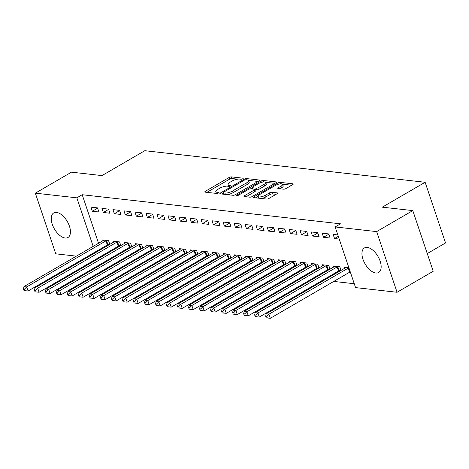 <?xml version="1.0" encoding="UTF-8"?>
<svg xmlns="http://www.w3.org/2000/svg" width="469" height="469" viewBox="0 0 469 469"><rect width="100%" height="100%" fill="white"/><g stroke="black" fill="none" stroke-linecap="round" stroke-linejoin="round"><path stroke-width="0.7" d="M242.766 178.795A1.249 0.387 -18.6 0 0 243.194 178.314A1.249 0.387 -18.6 0 0 242.93 178.173L231.446 176.883A1.788 0.551 -18.6 0 0 229.048 177.522L205.399 191.264A1.788 0.551 -18.6 0 0 204.789 191.956A1.788 0.551 -18.6 0 0 205.164 192.149L216.649 193.445A1.249 0.387 -18.6 0 0 218.325 192.994A1.249 0.387 -18.6 0 0 218.753 192.513A1.249 0.387 -18.6 0 0 218.49 192.378L217 192.208A5.716 1.765 -18.6 0 1 215.793 191.587A5.716 1.765 -18.6 0 1 217.751 189.376L219.721 188.233A5.716 1.765 -18.6 0 1 227.383 186.175L228.866 186.345A1.249 0.387 -18.6 0 0 230.543 185.894A1.249 0.387 -18.6 0 0 230.971 185.413A1.249 0.387 -18.6 0 0 230.707 185.278L229.224 185.108A5.716 1.765 -18.6 0 1 228.01 184.487A5.716 1.765 -18.6 0 1 229.968 182.277L231.938 181.128A5.716 1.765 -18.6 0 1 239.6 179.076L241.089 179.246A1.249 0.387 -18.6 0 0 242.766 178.795M375.862 273.005A14.187 7.445 59.8 0 1 363.909 261.626A14.187 7.445 59.8 0 1 364.431 247.949A14.187 7.445 59.8 0 1 367.25 247.427A14.187 7.445 59.8 0 1 379.204 258.8A14.187 7.445 59.8 0 1 378.682 272.483A14.187 7.445 59.8 0 1 375.862 273.005M65.15 238.006A14.187 7.445 59.8 0 1 53.202 226.627A14.187 7.445 59.8 0 1 53.718 212.949A14.187 7.445 59.8 0 1 56.544 212.428A14.187 7.445 59.8 0 1 68.492 223.807A14.187 7.445 59.8 0 1 67.976 237.484A14.187 7.445 59.8 0 1 65.15 238.006M279.911 188.767L281.541 187.817L280.99 186.175L278.398 187.688A1.788 0.551 -18.6 0 0 277.783 188.374A1.788 0.551 -18.6 0 0 278.164 188.573L283.622 189.183A1.788 0.551 -18.6 0 0 286.014 188.544L292.65 184.686A1.788 0.551 -18.6 0 0 293.26 183.995A1.788 0.551 -18.6 0 0 292.885 183.801L280.134 182.365A1.788 0.551 -18.6 0 0 277.736 183.01L254.087 196.751A1.788 0.551 -18.6 0 0 253.477 197.443A1.788 0.551 -18.6 0 0 253.852 197.637L266.603 199.073A1.788 0.551 -18.6 0 0 269.001 198.428L277.015 193.773A1.788 0.551 -18.6 0 0 277.625 193.081A1.788 0.551 -18.6 0 0 277.249 192.888L271.791 192.272A1.788 0.551 -18.6 0 0 269.394 192.917L265.419 195.227A4.778 1.477 -18.6 0 1 260.805 196.851A4.778 1.477 -18.6 0 1 258.003 196.423L255.599 197.83M280.99 186.175A4.778 1.477 -18.6 0 0 282.625 184.329A4.778 1.477 -18.6 0 0 279.829 183.901A4.778 1.477 -18.6 0 0 275.209 185.525L259.638 194.576A4.778 1.477 -18.6 0 0 258.003 196.423L258.554 198.065A4.778 1.477 -18.6 0 0 258.607 198.17M335.142 226.932L376.654 231.604L397.067 292.269L355.561 287.597L335.142 226.932L340.5 223.819L82.198 194.723L76.84 197.836L93.179 246.377M76.371 256.144L55.752 253.823L35.333 193.158L71.476 172.158L101.978 175.594L144.81 150.701L425.137 182.277L382.299 207.169L412.796 210.604L376.654 231.604M35.333 193.158L76.84 197.836M259.04 180.899A1.788 0.551 -18.6 0 0 259.65 180.213A1.788 0.551 -18.6 0 0 259.275 180.014L246.518 178.578A1.788 0.551 -18.6 0 0 244.126 179.222L220.477 192.964A1.788 0.551 -18.6 0 0 219.861 193.656A1.788 0.551 -18.6 0 0 220.242 193.849L232.993 195.286A1.788 0.551 -18.6 0 0 235.391 194.647L259.04 180.899M263.326 180.471L276.077 181.908A1.788 0.551 -18.6 0 1 276.458 182.101A1.788 0.551 -18.6 0 1 275.848 182.793L252.193 196.54A1.788 0.551 -18.6 0 1 249.801 197.179L244.343 196.564A1.788 0.551 -18.6 0 1 243.962 196.37A1.788 0.551 -18.6 0 1 244.578 195.679L254.169 190.103A1.788 0.551 -18.6 0 0 254.778 189.417A1.788 0.551 -18.6 0 0 254.403 189.218L250.78 188.814A1.788 0.551 -18.6 0 0 248.382 189.453L238.399 195.256A1.249 0.387 -18.6 0 1 237.191 195.684A1.249 0.387 -18.6 0 1 236.458 195.573A1.249 0.387 -18.6 0 1 236.886 195.086L260.934 181.116A1.788 0.551 -18.6 0 1 263.326 180.471L263.818 181.943M427.259 253.571L445.55 242.942L425.137 182.277M322.15 233.187L323.528 237.285L330.135 238.029L328.751 233.931L322.15 233.187M339.386 270.619L340.435 270.742M341.027 270.396L339.791 266.726L333.183 265.982L333.559 267.096M300.125 230.707L301.508 234.805L308.115 235.549L306.732 231.452L300.125 230.707M317.366 268.139L318.416 268.262M319.008 267.916L317.771 264.24L311.164 263.502L311.539 264.616M278.105 228.227L279.489 232.325L286.09 233.07L284.712 228.972L278.105 228.227M295.347 265.659L296.396 265.776M296.983 265.436L295.751 261.761L289.144 261.016L289.52 262.136M256.086 225.747L257.463 229.845L264.07 230.59L262.693 226.492L256.086 225.747M273.327 263.179L274.377 263.297M274.963 262.957L273.726 259.281L267.119 258.536L267.5 259.656M234.066 223.267L235.444 227.365L242.051 228.11L240.673 224.012L234.066 223.267M251.302 260.7L252.351 260.817M252.943 260.477L251.706 256.801L245.099 256.056L245.48 257.176M212.047 220.788L213.424 224.886L220.031 225.63L218.654 221.532L212.047 220.788M229.282 258.22L230.332 258.337M230.924 257.997L229.687 254.321L223.08 253.577L223.455 254.696M190.027 218.308L191.405 222.406L198.012 223.15L196.628 219.046L190.027 218.308M207.263 255.74L208.312 255.857M208.904 255.517L207.667 251.841L201.06 251.097L201.436 252.216M168.002 215.822L169.385 219.926L175.992 220.67L174.609 216.567L168.002 215.822M185.243 253.26L186.293 253.377M186.885 253.037L185.648 249.361L179.041 248.617L179.416 249.737M145.982 213.342L147.366 217.446L153.967 218.185L152.589 214.087L145.982 213.342M163.224 250.78L164.273 250.897M164.859 250.552L163.622 246.882L157.021 246.137L157.396 247.257M123.963 210.862L125.34 214.96L131.947 215.705L130.57 211.607L123.963 210.862M141.204 248.3L142.254 248.418M142.84 248.072L141.603 244.402L134.996 243.657L135.377 244.771M101.943 208.383L103.321 212.48L109.928 213.225L108.55 209.127L101.943 208.383M119.179 245.82L120.228 245.938M120.82 245.592L119.583 241.922L112.976 241.177L113.351 242.291M82.198 194.723L98.531 243.264M100.448 248.963L100.683 249.655M102.6 255.353L103.743 255.517M113.562 256.619L114.753 256.754M124.572 257.862L125.762 257.997M135.582 259.099L136.772 259.234M146.592 260.342L147.788 260.477M157.602 261.585L158.798 261.714M168.611 262.822L169.807 262.957M179.621 264.065L180.817 264.199M190.631 265.302L191.827 265.436M201.641 266.544L202.837 266.679M212.656 267.781L213.846 267.916M223.666 269.024L224.856 269.159M234.676 270.261L235.866 270.396M245.686 271.504L246.876 271.639M256.695 272.741L257.886 272.876M267.705 273.984L268.901 274.119M278.715 275.227L279.911 275.356M289.725 276.464L290.921 276.599M300.735 277.707L301.93 277.841M311.744 278.944L312.94 279.078M322.754 280.186L323.95 280.321M333.764 281.423L354.259 283.733M108.169 244.578L109.218 244.695M109.81 244.355L108.573 240.679L101.966 239.935L102.342 241.054M90.933 207.146L92.311 211.243L98.918 211.988L97.54 207.89L90.933 207.146M130.194 247.057L131.238 247.175M131.83 246.835L130.593 243.159L123.986 242.414L124.367 243.534M112.953 209.625L114.33 213.723L120.938 214.468L119.56 210.37L112.953 209.625M152.214 249.537L153.263 249.655M153.85 249.315L152.613 245.639L146.011 244.894L146.387 246.014M134.972 212.105L136.35 216.203L142.957 216.948L141.579 212.85L134.972 212.105M174.234 252.017L175.283 252.134M175.869 251.794L174.638 248.119L168.031 247.374L168.406 248.494M156.992 214.585L158.375 218.683L164.977 219.428L163.599 215.33L156.992 214.585M196.253 254.497L197.302 254.62M197.895 254.274L196.658 250.598L190.051 249.86L190.426 250.974M179.011 217.065L180.395 221.163L187.002 221.907L185.618 217.809L179.011 217.065M218.273 256.977L219.322 257.1M219.914 256.754L218.677 253.084L212.07 252.34L212.445 253.453M201.037 219.545L202.415 223.643L209.022 224.387L207.638 220.289L201.037 219.545M240.292 259.463L241.342 259.58M241.934 259.234L240.697 255.564L234.09 254.819L234.465 255.933M223.056 222.025L224.434 226.122L231.041 226.867L229.663 222.769L223.056 222.025M262.318 261.942L263.361 262.06M263.953 261.714L262.716 258.044L256.109 257.299L256.49 258.413M245.076 224.504L246.454 228.602L253.061 229.347L251.683 225.249L245.076 224.504M284.337 264.422L285.387 264.539M285.973 264.194L284.736 260.524L278.135 259.779L278.51 260.899M267.096 226.984L268.473 231.088L275.08 231.827L273.703 227.729L267.096 226.984M306.357 266.902L307.406 267.019M307.992 266.679L306.761 263.003L300.154 262.259L300.529 263.379M289.115 229.464L290.499 233.568L297.1 234.312L295.722 230.209L289.115 229.464M328.376 269.382L329.426 269.499M330.018 269.159L328.781 265.483L322.174 264.739L322.549 265.859M311.14 231.95L312.518 236.048L319.125 236.792L317.742 232.688L311.14 231.95M348.883 267.746L344.193 267.219L344.568 268.338M337.844 234.957L333.16 234.43L334.538 238.528L339.222 239.055M412.796 210.604L433.209 271.27L397.067 292.269M102.611 255.388L97.194 258.495M87.381 257.387L86.185 257.252M95.096 252.076L95.33 252.768M92.311 211.243L97.628 208.154M103.321 212.48L108.638 209.391M114.33 213.723L119.648 210.634M125.34 214.96L130.658 211.877M136.35 216.203L141.667 213.114M147.366 217.446L152.677 214.356M158.375 218.683L163.687 215.593M169.385 219.926L174.697 216.836M180.395 221.163L185.712 218.073M191.405 222.406L196.722 219.316M202.415 223.643L207.732 220.553M213.424 224.886L218.742 221.796M224.434 226.122L229.751 223.033M235.444 227.365L240.761 224.276M246.454 228.602L251.771 225.519M257.463 229.845L262.781 226.756M268.473 231.088L273.79 227.998M279.489 232.325L284.8 229.235M290.499 233.568L295.81 230.478M301.508 234.805L306.826 231.715M312.518 236.048L317.835 232.958M323.528 237.285L328.845 234.195M334.538 238.528L338.307 236.335M228.01 184.487L228.561 186.129A5.716 1.765 -18.6 0 0 228.679 186.322M215.793 191.587L216.344 193.228A5.716 1.765 -18.6 0 0 216.455 193.421M237.636 179.158L231.997 178.519A1.788 0.551 -18.6 0 0 229.599 179.164L206.911 192.349M223.197 193.345L221.989 194.049M258.079 181.462L248.535 180.383M245.867 179.785A1.249 0.387 -18.6 0 0 244.197 180.231L223.432 192.296A1.249 0.387 -18.6 0 0 223.004 192.777A1.249 0.387 -18.6 0 0 223.267 192.917L224.839 193.093A5.716 1.765 -18.6 0 0 232.501 191.035L246.688 182.793A5.716 1.765 -18.6 0 0 248.646 180.583A5.716 1.765 -18.6 0 0 247.439 179.961L245.867 179.785M227.354 194.653A5.716 1.765 -18.6 0 0 233.052 192.677L232.501 191.035M248.646 180.583L249.197 182.218A5.716 1.765 -18.6 0 1 247.245 184.434L233.052 192.677M265.665 182.312L274.887 183.35M246.084 196.763L254.72 191.745A1.788 0.551 -18.6 0 0 255.329 191.053L254.778 189.417M251.015 188.837L252.404 188.028M264.123 184.323A4.778 1.477 -18.6 0 0 265.759 182.476A4.778 1.477 -18.6 0 0 262.957 182.042A4.778 1.477 -18.6 0 0 258.337 183.672L252.855 186.861A1.788 0.551 -18.6 0 0 252.24 187.547A1.788 0.551 -18.6 0 0 252.621 187.747L256.238 188.151A1.788 0.551 -18.6 0 0 258.636 187.512L264.123 184.323L264.674 185.964A4.778 1.477 -18.6 0 0 266.31 184.112L265.759 182.476M264.674 185.964L259.187 189.148A1.788 0.551 -18.6 0 1 256.789 189.793L254.831 189.57M281.541 187.817A4.778 1.477 -18.6 0 0 283.176 185.97L282.625 184.329M261.391 198.487A4.778 1.477 -18.6 0 0 265.976 196.863L265.419 195.227M276.053 194.33L272.342 193.914A1.788 0.551 -18.6 0 0 269.945 194.553L265.976 196.863M291.689 185.243L282.573 184.217M103.749 240.134L103.62 240.257A1.817 0.563 161.4 0 1 103.198 240.556L23.948 286.606L26.704 286.917L28.081 291.014L107.331 244.965A1.817 0.563 161.4 0 1 107.911 244.683L109.676 243.962M24.552 289.062L23.45 288.939L24.001 290.581L25.103 290.704L24.552 289.062L26.704 286.917L105.953 240.867A1.817 0.563 161.4 0 1 106.527 240.585L106.791 240.48M23.45 288.939L23.948 286.606M28.081 291.014L25.103 290.704M114.758 241.377L114.629 241.5A1.817 0.563 161.4 0 1 114.207 241.799L34.958 287.843L37.713 288.154L39.091 292.257L118.34 246.207A1.817 0.563 161.4 0 1 118.921 245.926L120.691 245.205M35.562 290.305L34.46 290.182L35.011 291.818L36.113 291.941L35.562 290.305L37.713 288.154L116.963 242.11A1.817 0.563 161.4 0 1 117.543 241.828L117.801 241.717M34.46 290.182L34.958 287.843M39.091 292.257L36.113 291.941M125.768 242.614L125.639 242.737A1.817 0.563 161.4 0 1 125.217 243.036L45.974 289.086L48.723 289.396L50.101 293.494L129.35 247.444A1.817 0.563 161.4 0 1 129.931 247.163L131.701 246.442M46.572 291.542L45.47 291.419L46.021 293.061L47.123 293.184L46.572 291.542L48.723 289.396L127.973 243.347A1.817 0.563 161.4 0 1 128.553 243.065L128.811 242.96M45.47 291.419L45.974 289.086M50.101 293.494L47.123 293.184M136.778 243.857L136.649 243.98A1.817 0.563 161.4 0 1 136.227 244.279L56.984 290.329L59.733 290.633L61.111 294.737L140.36 248.687A1.817 0.563 161.4 0 1 140.94 248.406L142.711 247.685M57.581 292.785L56.479 292.662L57.03 294.298L58.133 294.421L57.581 292.785L59.733 290.633L138.982 244.589A1.817 0.563 161.4 0 1 139.563 244.308L139.821 244.197M56.479 292.662L56.984 290.329M61.111 294.737L58.133 294.421M147.794 245.099L147.659 245.217A1.817 0.563 161.4 0 1 147.237 245.516L67.993 291.566L70.743 291.876L72.126 295.974L151.37 249.924A1.817 0.563 161.4 0 1 151.95 249.643L153.721 248.922M68.591 294.022L67.489 293.899L68.04 295.54L69.142 295.663L68.591 294.022L70.743 291.876L149.992 245.826A1.817 0.563 161.4 0 1 150.572 245.545L150.83 245.439M67.489 293.899L67.993 291.566M72.126 295.974L69.142 295.663M158.803 246.336L158.669 246.46A1.817 0.563 161.4 0 1 158.252 246.758L79.003 292.808L81.753 293.113L83.136 297.217L162.38 251.167A1.817 0.563 161.4 0 1 162.96 250.886L164.73 250.165M79.601 295.265L78.499 295.142L79.056 296.777L80.152 296.906L79.601 295.265L81.753 293.113L161.002 247.069A1.817 0.563 161.4 0 1 161.582 246.788L161.84 246.682M78.499 295.142L79.003 292.808M83.136 297.217L80.152 296.906M169.813 247.579L169.678 247.696A1.817 0.563 161.4 0 1 169.262 247.995L90.013 294.045L92.762 294.356L94.146 298.454L173.389 252.41A1.817 0.563 161.4 0 1 173.97 252.129L175.74 251.402M90.611 296.502L89.515 296.379L90.066 298.02L91.162 298.143L90.611 296.502L92.762 294.356L172.012 248.306A1.817 0.563 161.4 0 1 172.592 248.025L172.856 247.919M89.515 296.379L90.013 294.045M94.146 298.454L91.162 298.143M180.823 248.816L180.688 248.939A1.817 0.563 161.4 0 1 180.272 249.238L101.023 295.288L103.778 295.599L105.156 299.697L184.405 253.647A1.817 0.563 161.4 0 1 184.979 253.366L186.75 252.644M101.621 297.745L100.524 297.622L101.075 299.257L102.178 299.386L101.621 297.745L103.778 295.599L183.021 249.549A1.817 0.563 161.4 0 1 183.602 249.268L183.866 249.162M100.524 297.622L101.023 295.288M105.156 299.697L102.178 299.386M191.833 250.059L191.698 250.176A1.817 0.563 161.4 0 1 191.282 250.481L112.032 296.525L114.788 296.836L116.165 300.934L195.415 254.89A1.817 0.563 161.4 0 1 195.989 254.608L197.76 253.881M112.636 298.988L111.534 298.859L112.085 300.5L113.187 300.623L112.636 298.988L114.788 296.836L194.031 250.786A1.817 0.563 161.4 0 1 194.612 250.505L194.875 250.399M111.534 298.859L112.032 296.525M116.165 300.934L113.187 300.623M202.843 251.296L202.714 251.419A1.817 0.563 161.4 0 1 202.291 251.718L123.042 297.768L125.798 298.079L127.175 302.177L206.424 256.127A1.817 0.563 161.4 0 1 207.005 255.845L208.769 255.124M123.646 300.224L122.544 300.101L123.095 301.743L124.197 301.866L123.646 300.224L125.798 298.079L205.041 252.029A1.817 0.563 161.4 0 1 205.621 251.747L205.885 251.642M122.544 300.101L123.042 297.768M127.175 302.177L124.197 301.866M213.852 252.539L213.723 252.662A1.817 0.563 161.4 0 1 213.301 252.961L134.052 299.005L136.807 299.316L138.185 303.414L217.434 257.37A1.817 0.563 161.4 0 1 218.015 257.088L219.779 256.361M134.656 301.467L133.554 301.338L134.105 302.98L135.207 303.103L134.656 301.467L136.807 299.316L216.057 253.272A1.817 0.563 161.4 0 1 216.631 252.99L216.895 252.879M133.554 301.338L134.052 299.005M138.185 303.414L135.207 303.103M224.862 253.776L224.733 253.899A1.817 0.563 161.4 0 1 224.311 254.198L145.062 300.248L147.817 300.559L149.195 304.657L228.444 258.607A1.817 0.563 161.4 0 1 229.024 258.325L230.789 257.604M145.666 302.704L144.563 302.581L145.114 304.223L146.217 304.346L145.666 302.704L147.817 300.559L227.066 254.509A1.817 0.563 161.4 0 1 227.641 254.227L227.905 254.122M144.563 302.581L145.062 300.248M149.195 304.657L146.217 304.346M235.872 255.019L235.743 255.142A1.817 0.563 161.4 0 1 235.321 255.441L156.071 301.485L158.827 301.796L160.205 305.899L239.454 259.849A1.817 0.563 161.4 0 1 240.034 259.568L241.805 258.847M156.675 303.947L155.573 303.824L156.124 305.46L157.226 305.583L156.675 303.947L158.827 301.796L238.076 255.752A1.817 0.563 161.4 0 1 238.657 255.47L238.914 255.359M155.573 303.824L156.071 301.485M160.205 305.899L157.226 305.583M246.882 256.256L246.753 256.379A1.817 0.563 161.4 0 1 246.331 256.678L167.087 302.728L169.837 303.038L171.214 307.136L250.464 261.086A1.817 0.563 161.4 0 1 251.044 260.805L252.814 260.084M167.685 305.184L166.583 305.061L167.134 306.703L168.236 306.826L167.685 305.184L169.837 303.038L249.086 256.989A1.817 0.563 161.4 0 1 249.666 256.707L249.924 256.602M166.583 305.061L167.087 302.728M171.214 307.136L168.236 306.826M257.891 257.499L257.762 257.622A1.817 0.563 161.4 0 1 257.34 257.921L178.097 303.971L180.846 304.275L182.224 308.379L261.473 262.329A1.817 0.563 161.4 0 1 262.054 262.048L263.824 261.327M178.695 306.427L177.593 306.304L178.144 307.94L179.246 308.063L178.695 306.427L180.846 304.275L260.096 258.231A1.817 0.563 161.4 0 1 260.676 257.95L260.934 257.839M177.593 306.304L178.097 303.971M182.224 308.379L179.246 308.063M268.901 258.741L268.772 258.859A1.817 0.563 161.4 0 1 268.35 259.158L189.107 305.208L191.856 305.518L193.24 309.616L272.483 263.566A1.817 0.563 161.4 0 1 273.064 263.285L274.834 262.564M189.705 307.664L188.602 307.541L189.154 309.182L190.256 309.306L189.705 307.664L191.856 305.518L271.105 259.468A1.817 0.563 161.4 0 1 271.686 259.187L271.944 259.081M188.602 307.541L189.107 305.208M193.24 309.616L190.256 309.306M279.917 259.978L279.782 260.102A1.817 0.563 161.4 0 1 279.366 260.401L200.116 306.45L202.866 306.755L204.25 310.859L283.493 264.809A1.817 0.563 161.4 0 1 284.073 264.528L285.844 263.807M200.714 308.907L199.612 308.784L200.169 310.419L201.265 310.548L200.714 308.907L202.866 306.755L282.115 260.711A1.817 0.563 161.4 0 1 282.696 260.43L282.954 260.324M199.612 308.784L200.116 306.45M204.25 310.859L201.265 310.548M290.927 261.221L290.792 261.339A1.817 0.563 161.4 0 1 290.375 261.638L211.126 307.687L213.876 307.998L215.259 312.096L294.503 266.052A1.817 0.563 161.4 0 1 295.083 265.771L296.854 265.044M211.724 310.144L210.622 310.021L211.179 311.662L212.275 311.785L211.724 310.144L213.876 307.998L293.125 261.948A1.817 0.563 161.4 0 1 293.705 261.667L293.969 261.561M210.622 310.021L211.126 307.687M215.259 312.096L212.275 311.785M301.936 262.458L301.801 262.581A1.817 0.563 161.4 0 1 301.385 262.88L222.136 308.93L224.886 309.241L226.269 313.339L305.518 267.289A1.817 0.563 161.4 0 1 306.093 267.008L307.863 266.286M222.734 311.387L221.638 311.264L222.189 312.899L223.291 313.028L222.734 311.387L224.886 309.241L304.135 263.191A1.817 0.563 161.4 0 1 304.715 262.91L304.979 262.804M221.638 311.264L222.136 308.93M226.269 313.339L223.291 313.028M312.946 263.701L312.811 263.818A1.817 0.563 161.4 0 1 312.395 264.123L233.146 310.167L235.901 310.478L237.279 314.576L316.528 268.532A1.817 0.563 161.4 0 1 317.103 268.25L318.873 267.523M233.744 312.63L232.647 312.501L233.199 314.142L234.301 314.265L233.744 312.63L235.901 310.478L315.145 264.428A1.817 0.563 161.4 0 1 315.725 264.147L315.989 264.041M232.647 312.501L233.146 310.167M237.279 314.576L234.301 314.265M323.956 264.938L323.827 265.061A1.817 0.563 161.4 0 1 323.405 265.36L244.156 311.41L246.911 311.721L248.289 315.819L327.538 269.769A1.817 0.563 161.4 0 1 328.118 269.487L329.883 268.766M244.759 313.867L243.657 313.743L244.208 315.385L245.31 315.508L244.759 313.867L246.911 311.721L326.154 265.671A1.817 0.563 161.4 0 1 326.735 265.39L326.999 265.284M243.657 313.743L244.156 311.41M248.289 315.819L245.31 315.508M334.966 266.181L334.837 266.304A1.817 0.563 161.4 0 1 334.415 266.603L255.165 312.647L257.921 312.958L259.298 317.056L338.548 271.012A1.817 0.563 161.4 0 1 339.128 270.73L340.893 270.003M255.769 315.109L254.667 314.98L255.218 316.622L256.32 316.745L255.769 315.109L257.921 312.958L337.164 266.914A1.817 0.563 161.4 0 1 337.744 266.632L338.008 266.521M254.667 314.98L255.165 312.647M259.298 317.056L256.32 316.745M345.975 267.418L345.846 267.541A1.817 0.563 161.4 0 1 345.424 267.84L266.175 313.89L268.93 314.201L270.308 318.299L349.557 272.249A1.817 0.563 161.4 0 1 350.138 271.967L350.279 271.909M266.779 316.346L265.677 316.223L266.228 317.865L267.33 317.988L266.779 316.346L268.93 314.201L348.18 268.151A1.817 0.563 161.4 0 1 348.754 267.869L348.901 267.811M265.677 316.223L266.175 313.89M270.308 318.299L267.33 317.988M243.065 178.578L242.93 178.173M218.624 192.782L218.49 192.378M230.842 185.683L230.707 185.278M229.611 186.263L229.224 185.108M217.393 193.363L217 192.208M205.715 192.214L205.399 191.264M229.599 179.164L229.048 177.522M231.997 178.519L231.446 176.883M220.793 193.914L220.477 192.964M244.425 180.114L244.126 179.222M246.97 179.908L246.518 178.578M259.468 180.594L259.275 180.014M223.719 194.242L223.267 192.917M225.284 194.418L224.839 193.093M247.245 184.434L246.688 182.793M276.276 182.488L276.077 181.908M244.894 196.628L244.578 195.679M254.72 191.745L254.169 190.103M237.091 195.696L236.886 195.086M261.368 182.406L260.934 181.116M253.067 189.071L252.621 187.747M256.789 189.793L256.238 188.151M259.187 189.148L258.636 187.512M278.715 188.632L278.398 187.688M269.945 194.553L269.394 192.917M272.342 193.914L271.791 192.272M277.443 193.463L277.249 192.888M254.403 197.701L254.087 196.751M278.164 184.282L277.736 183.01M280.614 183.801L280.134 182.365M293.078 184.381L292.885 183.801M107.331 244.965L105.953 240.867M107.911 244.683L106.527 240.585M118.34 246.207L116.963 242.11M118.921 245.926L117.543 241.828M129.35 247.444L127.973 243.347M129.931 247.163L128.553 243.065M140.36 248.687L138.982 244.589M140.94 248.406L139.563 244.308M151.37 249.924L149.992 245.826M151.95 249.643L150.572 245.545M162.38 251.167L161.002 247.069M162.96 250.886L161.582 246.788M173.389 252.41L172.012 248.306M173.97 252.129L172.592 248.025M184.405 253.647L183.021 249.549M184.979 253.366L183.602 249.268M195.415 254.89L194.031 250.786M195.989 254.608L194.612 250.505M206.424 256.127L205.041 252.029M207.005 255.845L205.621 251.747M217.434 257.37L216.057 253.272M218.015 257.088L216.631 252.99M228.444 258.607L227.066 254.509M229.024 258.325L227.641 254.227M239.454 259.849L238.076 255.752M240.034 259.568L238.657 255.47M250.464 261.086L249.086 256.989M251.044 260.805L249.666 256.707M261.473 262.329L260.096 258.231M262.054 262.048L260.676 257.95M272.483 263.566L271.105 259.468M273.064 263.285L271.686 259.187M283.493 264.809L282.115 260.711M284.073 264.528L282.696 260.43M294.503 266.052L293.125 261.948M295.083 265.771L293.705 261.667M305.518 267.289L304.135 263.191M306.093 267.008L304.715 262.91M316.528 268.532L315.145 264.428M317.103 268.25L315.725 264.147M327.538 269.769L326.154 265.671M328.118 269.487L326.735 265.39M338.548 271.012L337.164 266.914M339.128 270.73L337.744 266.632M349.557 272.249L348.18 268.151M350.138 271.967L348.754 267.869M223.49 194.219L223.004 192.777M252.738 189.036L252.24 187.547"/></g></svg>

